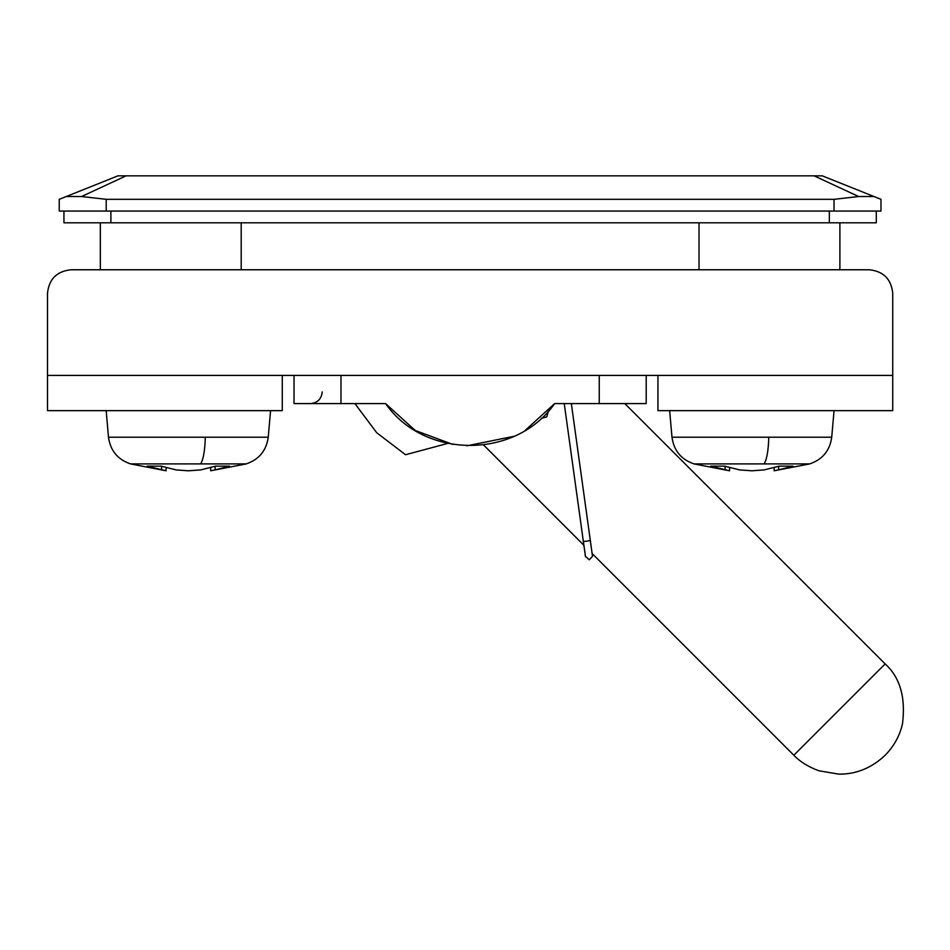 <?xml version="1.0" encoding="UTF-8"?>
<svg xmlns="http://www.w3.org/2000/svg" width="950" height="950" viewBox="0 0 950 950"><rect width="100%" height="100%" fill="white"/><g stroke="black" fill="none" stroke-linecap="round" stroke-linejoin="round"><path stroke-width="1.43" d="M592.361 555.358L592.491 556.296L589.237 559.799L585.449 556.296L583.407 541.619L590.306 540.55L592.491 556.296L589.237 559.799L585.449 556.296M63.935 211.066L106.198 211.066L59.244 211.066L59.244 199.322L59.244 211.066L63.935 211.066L63.935 222.811L110.889 222.811L110.889 211.066M110.889 222.811L876.292 222.811L876.292 211.066M548.304 411.255L546.796 416.884L541.168 418.38L546.796 416.884L548.304 411.255M354.92 403.596L376.663 432.689L405.543 454.729L447.664 443.436M541.168 418.38L546.796 416.884M126.089 175.845L117.931 175.845L126.089 175.845L81.569 196.531L66.215 196.531L117.931 175.845L66.215 196.531L81.569 196.531L126.089 175.845L822.284 175.845L814.126 175.845L858.658 196.531L874.012 196.531L822.284 175.845L874.012 196.531L858.658 196.531L814.126 175.845M880.982 199.322L874.012 196.531L880.982 199.322L880.982 211.066L834.029 211.066L834.029 199.322L858.658 196.531M834.029 199.322L106.198 199.322L106.198 211.066L834.029 211.066M81.569 196.531L106.198 199.322M66.215 196.531L59.244 199.322L66.215 196.531M322.192 391.851C321.504 398.976 317.585 402.895 310.46 403.596C317.585 402.895 321.504 398.976 322.192 391.851M340.979 375.416L340.979 403.596L385.593 403.596L415.233 430.481L452.746 444.41M466.925 445.799L513.962 436.323M525.303 430.291L554.634 403.596L599.248 403.596L599.248 375.416M646.202 375.416L646.202 403.596L599.248 403.596M340.979 403.596L294.025 403.596L294.025 375.416M385.593 403.596C424.27 459.337 515.957 459.337 554.634 403.596M171.439 437.214L268.244 437.214C266.38 450.644 259.017 459.551 246.192 463.909L130.554 463.909L166.072 470.796L147.25 466.141L161.179 466.141L176.047 469.906L188.373 470.796L200.723 469.906L215.555 466.141L229.508 466.141L215.163 469.906L215.163 466.272M215.163 469.906L210.686 470.784L210.686 467.614M166.072 470.796L166.072 467.614M161.595 469.906L161.595 466.272M100.332 222.811L100.332 269.764L70.977 269.764C56.822 271.261 48.996 279.086 47.5 293.241C48.996 279.086 56.822 271.261 70.977 269.764L869.25 269.764C883.405 271.261 891.231 279.086 892.727 293.241C891.231 279.086 883.405 271.261 869.25 269.764L839.895 269.764L839.895 222.811M282.281 375.416L282.281 410.637L47.5 410.637L47.5 375.416L892.727 375.416L892.727 293.241M892.727 375.416L892.727 410.637L657.934 410.637L657.934 375.416M47.5 293.241L47.5 375.416M734.92 437.214L768.788 437.214C768.384 450.633 766.828 459.539 764.109 463.909L694.034 463.909L729.553 470.796L710.731 466.141L724.672 466.141L739.539 469.906L751.854 470.796L764.204 469.906L779.036 466.141L792.989 466.141L778.644 469.906L778.644 466.272M778.644 469.906L774.167 470.784L774.167 467.614M774.179 470.784L809.673 463.909L764.109 463.909M729.553 470.796L729.553 467.614M725.076 469.906L725.076 466.272M592.491 556.296L589.237 559.799M829.338 222.811L829.338 211.066M885.163 663.931C900.03 677.421 905.801 697.359 902.5 723.734C899.804 735.68 894.021 746.189 885.163 755.238C871.661 767.98 856.235 774.286 838.862 774.155L818.912 770.783C808.319 766.876 799.959 761.698 793.844 755.238L885.163 663.931L624.815 403.596M699.022 269.764L699.022 222.811M241.193 269.764L241.193 222.811M200.628 463.909C203.348 459.539 204.903 450.633 205.307 437.214L108.49 437.214C110.366 450.644 117.717 459.551 130.554 463.909M834.053 410.637L831.725 437.214L671.982 437.214L669.655 410.637M571.342 403.596L592.456 555.869M564.241 403.596L585.473 556.724M793.844 755.238L592.135 553.529M583.894 545.288L483.598 444.992M246.192 463.909L210.698 470.784M108.49 437.214L106.174 410.637M268.244 437.214L270.572 410.637M671.982 437.214C673.847 450.644 681.197 459.551 694.034 463.909M831.725 437.214C829.861 450.644 822.51 459.551 809.673 463.909"/></g></svg>
